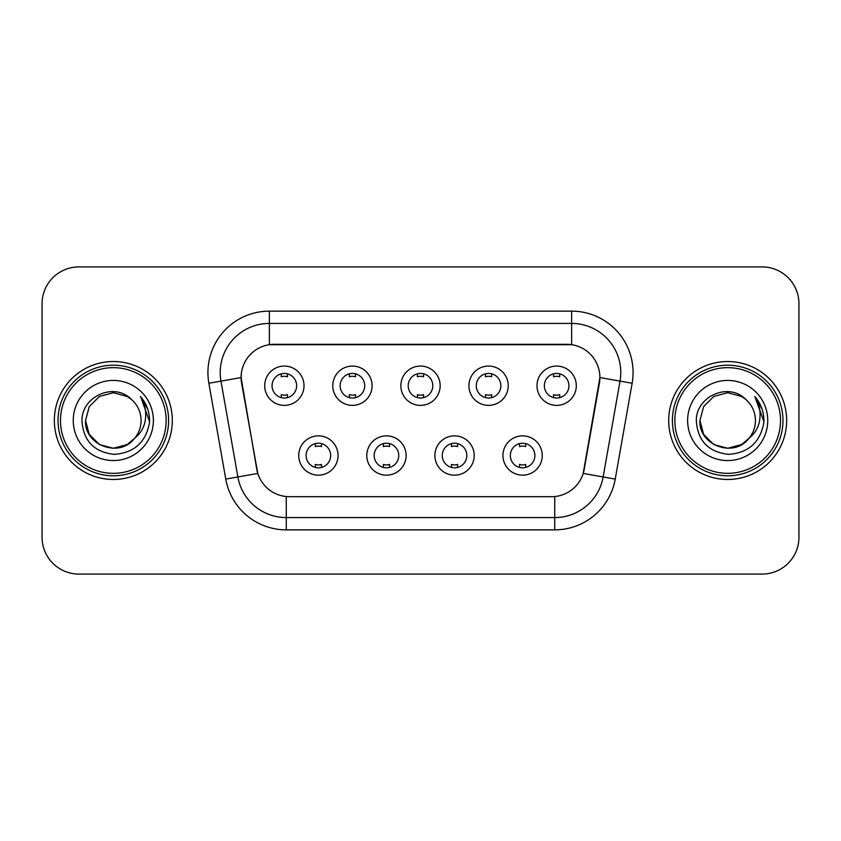 <?xml version="1.0" encoding="UTF-8"?>
<svg xmlns="http://www.w3.org/2000/svg" width="841" height="841" viewBox="0 0 841 841"><rect width="100%" height="100%" fill="white"/><g stroke="black" fill="none" stroke-linecap="round" stroke-linejoin="round"><path stroke-width="1.26" d="M406.119 455.517A19.658 19.658 0 0 1 386.461 475.176A19.658 19.658 0 0 1 366.802 455.517A19.658 19.658 0 0 1 386.461 435.859A19.658 19.658 0 0 1 406.119 455.517M374.182 455.517A12.289 12.289 0 0 0 386.461 467.806A12.289 12.289 0 0 0 398.75 455.517A12.289 12.289 0 0 0 386.461 443.228A12.289 12.289 0 0 0 374.182 455.517M474.198 455.517A19.658 19.658 0 0 1 454.539 475.176A19.658 19.658 0 0 1 434.881 455.517A19.658 19.658 0 0 1 454.539 435.859A19.658 19.658 0 0 1 474.198 455.517M442.25 455.517A12.289 12.289 0 0 0 454.539 467.806A12.289 12.289 0 0 0 466.818 455.517A12.289 12.289 0 0 0 454.539 443.228A12.289 12.289 0 0 0 442.25 455.517M542.266 455.517A19.658 19.658 0 0 1 522.608 475.176A19.658 19.658 0 0 1 502.95 455.517A19.658 19.658 0 0 1 522.608 435.859A19.658 19.658 0 0 1 542.266 455.517M510.319 455.517A12.289 12.289 0 0 0 522.608 467.806A12.289 12.289 0 0 0 534.897 455.517A12.289 12.289 0 0 0 522.608 443.228A12.289 12.289 0 0 0 510.319 455.517M338.05 455.517A19.658 19.658 0 0 1 318.392 475.176A19.658 19.658 0 0 1 298.734 455.517A19.658 19.658 0 0 1 318.392 435.859A19.658 19.658 0 0 1 338.05 455.517M306.103 455.517A12.289 12.289 0 0 0 318.392 467.806A12.289 12.289 0 0 0 330.681 455.517A12.289 12.289 0 0 0 318.392 443.228A12.289 12.289 0 0 0 306.103 455.517M372.09 385.725A19.658 19.658 0 0 1 352.432 405.383A19.658 19.658 0 0 1 332.773 385.725A19.658 19.658 0 0 1 352.432 366.066A19.658 19.658 0 0 1 372.09 385.725M340.142 385.725A12.289 12.289 0 0 0 352.432 398.014A12.289 12.289 0 0 0 364.721 385.725A12.289 12.289 0 0 0 352.432 373.436A12.289 12.289 0 0 0 340.142 385.725M440.158 385.725A19.658 19.658 0 0 1 420.5 405.383A19.658 19.658 0 0 1 400.842 385.725A19.658 19.658 0 0 1 420.5 366.066A19.658 19.658 0 0 1 440.158 385.725M408.211 385.725A12.289 12.289 0 0 0 420.5 398.014A12.289 12.289 0 0 0 432.789 385.725A12.289 12.289 0 0 0 420.5 373.436A12.289 12.289 0 0 0 408.211 385.725M508.227 385.725A19.658 19.658 0 0 1 488.568 405.383A19.658 19.658 0 0 1 468.91 385.725A19.658 19.658 0 0 1 488.568 366.066A19.658 19.658 0 0 1 508.227 385.725M476.279 385.725A12.289 12.289 0 0 0 488.568 398.014A12.289 12.289 0 0 0 500.858 385.725A12.289 12.289 0 0 0 488.568 373.436A12.289 12.289 0 0 0 476.279 385.725M576.306 385.725A19.658 19.658 0 0 1 556.647 405.383A19.658 19.658 0 0 1 536.989 385.725A19.658 19.658 0 0 1 556.647 366.066A19.658 19.658 0 0 1 576.306 385.725M544.358 385.725A12.289 12.289 0 0 0 556.647 398.014A12.289 12.289 0 0 0 568.926 385.725A12.289 12.289 0 0 0 556.647 373.436A12.289 12.289 0 0 0 544.358 385.725M304.011 385.725A19.658 19.658 0 0 1 284.353 405.383A19.658 19.658 0 0 1 264.694 385.725A19.658 19.658 0 0 1 284.353 366.066A19.658 19.658 0 0 1 304.011 385.725M272.074 385.725A12.289 12.289 0 0 0 284.353 398.014A12.289 12.289 0 0 0 296.642 385.725A12.289 12.289 0 0 0 284.353 373.436A12.289 12.289 0 0 0 272.074 385.725M225.766 479.086L208.862 383.244A61.435 61.435 0 0 1 269.362 311.138L571.638 311.138A61.435 61.435 0 0 1 632.138 383.244L615.234 479.086A61.435 61.435 0 0 1 554.734 529.862L286.266 529.862A61.435 61.435 0 0 1 225.766 479.086L257.798 473.441L241.609 383.254A33.177 33.177 0 0 1 274.282 344.316L566.718 344.316A33.177 33.177 0 0 1 599.391 383.254L584.222 469.267A33.177 33.177 0 0 1 551.549 496.684L289.451 496.684A33.177 33.177 0 0 1 256.778 469.267L241.104 377.567L220.962 381.11A49.146 49.146 0 0 1 269.362 323.428L571.638 323.428A49.146 49.146 0 0 1 620.038 381.11L603.134 476.952A49.146 49.146 0 0 1 554.734 517.572L286.266 517.572A49.146 49.146 0 0 1 237.866 476.952L220.962 381.11A49.146 49.146 0 0 1 220.216 372.584M54.339 420.5A58.975 58.975 0 0 0 113.314 479.475A58.975 58.975 0 0 0 172.3 420.5A58.975 58.975 0 0 0 113.314 361.525A58.975 58.975 0 0 0 54.339 420.5A58.975 58.975 0 0 0 113.314 479.475A58.975 58.975 0 0 0 172.3 420.5A58.975 58.975 0 0 0 113.314 361.525A58.975 58.975 0 0 0 54.339 420.5M668.7 420.5A58.975 58.975 0 0 0 727.686 479.475A58.975 58.975 0 0 0 786.661 420.5A58.975 58.975 0 0 0 727.686 361.525A58.975 58.975 0 0 0 668.7 420.5A58.975 58.975 0 0 0 727.686 479.475A58.975 58.975 0 0 0 786.661 420.5A58.975 58.975 0 0 0 727.686 361.525A58.975 58.975 0 0 0 668.7 420.5M269.362 311.138L269.362 344.684L571.638 344.684L571.638 311.138M241.104 377.493L241.472 372.584M551.549 496.684L289.451 496.684M620.038 381.11L599.896 377.567L583.202 473.441L603.134 476.952L620.038 381.11L632.138 383.244M584.222 469.267L584.022 470.308M256.978 470.308L256.778 469.267M798.95 303.769A36.857 36.857 0 0 0 762.093 266.912L78.907 266.912A36.857 36.857 0 0 0 42.05 303.769L42.05 537.231A36.857 36.857 0 0 0 78.907 574.088L762.093 574.088A36.857 36.857 0 0 0 798.95 537.231L798.95 303.769L798.95 537.231M42.05 303.769L42.05 537.231M762.093 266.912L78.907 266.912M78.907 574.088L762.093 574.088M287.433 373.825L287.433 376.81A9.43 9.43 0 0 0 281.283 376.81L281.283 373.825M281.283 397.625L281.283 394.639A9.43 9.43 0 0 0 287.433 394.639L287.433 397.625M315.322 467.417L315.322 464.432A9.43 9.43 0 0 0 321.462 464.432L321.462 467.417M321.462 443.617L321.462 446.603A9.43 9.43 0 0 0 315.322 446.603L315.322 443.617M355.501 373.825L355.501 376.81A9.43 9.43 0 0 0 349.351 376.81L349.351 373.825M349.351 397.625L349.351 394.639A9.43 9.43 0 0 0 355.501 394.639L355.501 397.625M423.57 373.825L423.57 376.81A9.43 9.43 0 0 0 417.43 376.81L417.43 373.825M417.43 397.625L417.43 394.639A9.43 9.43 0 0 0 423.57 394.639L423.57 397.625M491.649 373.825L491.649 376.81A9.43 9.43 0 0 0 485.499 376.81L485.499 373.825M485.499 397.625L485.499 394.639A9.43 9.43 0 0 0 491.649 394.639L491.649 397.625M559.717 373.825L559.717 376.81A9.43 9.43 0 0 0 553.567 376.81L553.567 373.825M553.567 397.625L553.567 394.639A9.43 9.43 0 0 0 559.717 394.639L559.717 397.625M383.391 467.417L383.391 464.432A9.43 9.43 0 0 0 389.541 464.432L389.541 467.417M389.541 443.617L389.541 446.603A9.43 9.43 0 0 0 383.391 446.603L383.391 443.617M451.459 467.417L451.459 464.432A9.43 9.43 0 0 0 457.609 464.432L457.609 467.417M457.609 443.617L457.609 446.603A9.43 9.43 0 0 0 451.459 446.603L451.459 443.617M519.538 467.417L519.538 464.432A9.43 9.43 0 0 0 525.678 464.432L525.678 467.417M525.678 443.617L525.678 446.603A9.43 9.43 0 0 0 519.538 446.603L519.538 443.617M127.201 444.553A27.774 27.774 0 0 0 134.707 438.224L128.778 443.575M166.15 420.5A52.836 52.836 0 0 0 113.314 367.664A52.836 52.836 0 0 0 60.478 420.5A52.836 52.836 0 0 0 113.314 473.336A52.836 52.836 0 0 0 166.15 420.5M168.61 420.5A55.296 55.296 0 0 0 113.314 365.204A55.296 55.296 0 0 0 58.018 420.5A55.296 55.296 0 0 0 113.314 475.796A55.296 55.296 0 0 0 168.61 420.5M128.557 443.722L134.707 438.224L127.201 444.553L113.314 448.274L99.427 444.553L89.262 434.387L85.54 420.5L89.262 434.387L99.427 444.553L113.314 448.274L127.201 444.553L134.707 438.224L127.201 444.553L113.314 448.274L99.427 444.553L89.262 434.387L85.54 420.5L89.262 406.613L99.427 396.447L113.314 392.726L127.201 396.447L131.511 399.517C114.471 381.646 81.651 396.363 81.955 420.5C83.206 440.779 93.961 452.069 114.208 454.361C134.15 452.921 145.903 442.324 149.477 422.581L149.54 420.5C149.435 411.386 146.408 403.386 140.447 396.5C144.978 403.932 146.576 411.932 145.241 420.5C144.011 427.659 140.5 433.567 134.707 438.224L128.726 443.606M99.427 396.447L89.262 406.613L85.54 420.5C84.111 445.194 119.117 458.135 134.139 438.886L128.505 443.754M134.707 438.224C138.891 433.052 141.025 427.144 141.088 420.5C140.931 412.122 137.745 405.12 131.511 399.517M73.251 420.5A40.063 40.063 0 0 0 113.314 460.563A40.063 40.063 0 0 0 153.377 420.5A40.063 40.063 0 0 0 113.314 380.437A40.063 40.063 0 0 0 73.251 420.5M140.72 396.805L149.519 421.551M140.447 396.5L147.68 409.052M741.573 444.553A27.774 27.774 0 0 0 749.068 438.224L741.573 444.553L727.686 448.274L713.799 444.553L703.633 434.387L699.912 420.5L703.633 406.613L713.799 396.447L727.686 392.726L741.573 396.447L745.883 399.517C728.832 381.646 696.012 396.363 696.327 420.5C697.578 440.779 708.322 452.069 728.579 454.361C748.522 452.921 760.275 442.324 763.849 422.581L763.912 420.5C763.807 411.386 760.769 403.386 754.808 396.5C759.349 403.932 760.937 411.932 759.602 420.5C758.382 427.659 754.871 433.567 749.068 438.224L741.573 444.553L727.686 448.274L713.799 444.553L703.633 434.387L699.912 420.5L703.633 434.387L713.799 444.553L727.686 448.274L741.573 444.553L749.068 438.224L741.573 444.553L727.686 448.274L713.799 444.553L703.633 434.387L699.912 420.5L703.633 434.387L713.799 444.553L727.686 448.274L741.573 444.553L749.068 438.224L741.573 444.553L727.686 448.274L713.799 444.553L703.633 434.387L699.912 420.5L703.633 434.387L713.799 444.553L727.686 448.274L741.573 444.553L749.068 438.224C753.263 433.052 755.397 427.144 755.46 420.5C755.302 412.122 752.106 405.12 745.883 399.517M780.522 420.5A52.836 52.836 0 0 0 727.686 367.664A52.836 52.836 0 0 0 674.85 420.5A52.836 52.836 0 0 0 727.686 473.336A52.836 52.836 0 0 0 780.522 420.5M782.982 420.5A55.296 55.296 0 0 0 727.686 365.204A55.296 55.296 0 0 0 672.39 420.5A55.296 55.296 0 0 0 727.686 475.796A55.296 55.296 0 0 0 782.982 420.5M699.912 420.5C698.482 445.194 733.489 458.135 748.501 438.886L749.068 438.224M687.623 420.5A40.063 40.063 0 0 0 727.686 460.563A40.063 40.063 0 0 0 767.749 420.5A40.063 40.063 0 0 0 727.686 380.437A40.063 40.063 0 0 0 687.623 420.5M755.081 396.805L763.891 421.551L754.808 396.5L762.051 409.052M763.891 421.551L754.808 396.5M554.734 496.526L554.734 529.862M286.266 529.862L286.266 496.526M208.862 383.244L220.962 381.11M603.134 476.952L615.234 479.086"/></g></svg>
